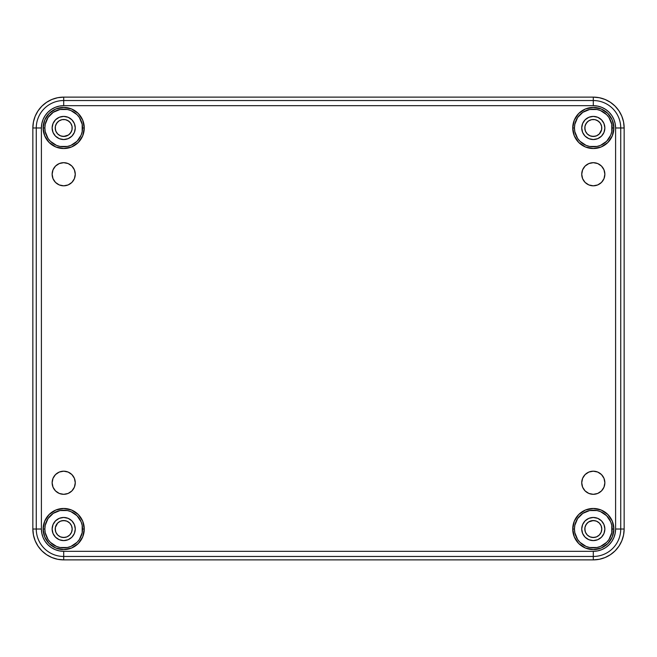 <?xml version="1.0" encoding="UTF-8"?>
<svg xmlns="http://www.w3.org/2000/svg" width="657" height="657" viewBox="0 0 657 657"><rect width="100%" height="100%" fill="white"/><g stroke="black" fill="none" stroke-linecap="round" stroke-linejoin="round"><path stroke-width="0.99" d="M601.623 129.626L601.787 127.975A8.484 8.484 0 0 1 593.296 136.459A8.484 8.484 0 0 1 584.812 127.975L585.461 131.219L587.301 133.971L590.052 135.81L593.296 136.459L596.548 135.81L599.299 133.971L601.623 129.626L601.623 126.316L600.35 123.261L598.01 120.921L594.955 119.648L591.645 119.648L588.59 120.921L586.249 123.261L584.976 126.316L584.976 129.626M584.976 126.316L584.812 127.975A8.484 8.484 0 0 1 593.296 119.492A8.484 8.484 0 0 1 601.787 127.975L601.623 126.316M599.299 121.972L596.548 120.132M594.955 119.648L591.645 119.648M587.301 121.972L585.461 124.723M587.301 133.971L590.052 135.81M591.645 136.295L594.955 136.295M599.299 133.971L601.139 131.219M72.024 129.626L72.188 127.975A8.484 8.484 0 0 1 63.704 136.459A8.484 8.484 0 0 1 55.213 127.975L55.861 131.219L57.701 133.971L60.452 135.81L63.704 136.459L68.41 135.03L70.751 132.689L72.024 129.626L72.024 126.316L70.751 123.261L68.41 120.921L65.355 119.648L62.045 119.648L58.99 120.921L56.65 123.261L55.377 126.316L55.377 129.626M55.377 126.316L55.213 127.975A8.484 8.484 0 0 1 63.704 119.492A8.484 8.484 0 0 1 72.188 127.975L72.024 126.316M69.699 121.972L66.948 120.132M65.355 119.648L62.045 119.648M57.701 121.972L55.861 124.723M57.701 133.971L60.452 135.81M62.045 136.295L65.355 136.295M69.699 133.971L71.539 131.219M601.623 530.684L601.787 529.025A8.484 8.484 0 0 1 593.296 537.508A8.484 8.484 0 0 1 584.812 529.025L585.461 532.277L587.301 535.028L590.052 536.868L593.296 537.508L596.548 536.868L599.299 535.028L601.139 532.277L601.787 529.025L601.139 525.781L599.299 523.029L596.548 521.19L593.296 520.541L588.59 521.97L586.249 524.311L584.976 527.374L584.976 530.684M584.976 527.374L584.812 529.025A8.484 8.484 0 0 1 593.296 520.541A8.484 8.484 0 0 1 601.787 529.025L601.623 527.374M599.299 523.029L596.548 521.19M594.955 520.705L591.645 520.705M587.301 523.029L585.461 525.781M587.301 535.028L590.052 536.868M591.645 537.352L594.955 537.352M599.299 535.028L601.139 532.277M72.024 530.684L72.188 529.025A8.484 8.484 0 0 1 63.704 537.508A8.484 8.484 0 0 1 55.213 529.025L55.861 532.277L57.701 535.028L60.452 536.868L63.704 537.508L66.948 536.868L69.699 535.028L71.539 532.277L72.188 529.025L71.539 525.781L69.699 523.029L66.948 521.19L63.704 520.541L60.452 521.19L57.701 523.029L55.377 527.374L55.377 530.684M55.377 527.374L55.213 529.025A8.484 8.484 0 0 1 63.704 520.541A8.484 8.484 0 0 1 72.188 529.025L72.024 527.374M69.699 523.029L66.948 521.19M65.355 520.705L62.045 520.705M57.701 523.029L55.861 525.781M57.701 535.028L60.452 536.868M62.045 537.352L65.355 537.352M69.699 535.028L71.539 532.277M44.857 529.025A18.848 18.848 0 0 0 63.704 547.872A18.848 18.848 0 0 0 82.544 529.025L84.268 529.025A20.564 20.564 0 0 1 63.704 549.597A20.564 20.564 0 0 1 43.132 529.025L44.857 529.025L45.218 532.704L48.035 539.496L50.375 542.354L56.486 546.435L60.025 547.511L67.375 547.511L70.915 546.435L77.025 542.354L79.366 539.496L82.182 532.704L82.182 525.354L81.107 521.814L77.025 515.704L70.915 511.622L67.375 510.546L60.025 510.546L53.233 513.363L48.035 518.562L45.218 525.354L44.857 529.025L43.132 529.025L44.701 521.157L49.16 514.488L55.829 510.029L63.704 508.461L71.572 510.029L78.24 514.488L82.7 521.157L84.268 529.025L82.7 536.9L78.24 543.569L71.572 548.028L63.704 549.597L55.829 548.028L49.16 543.569L44.701 536.9L43.132 529.025A20.564 20.564 0 0 1 63.704 508.461A20.564 20.564 0 0 1 84.268 529.025L82.544 529.025A18.848 18.848 0 0 0 63.704 510.185A18.848 18.848 0 0 0 44.857 529.025M574.456 529.025A18.848 18.848 0 0 0 593.296 547.872A18.848 18.848 0 0 0 612.143 529.025L613.868 529.025A20.564 20.564 0 0 1 593.296 549.597A20.564 20.564 0 0 1 572.732 529.025L574.456 529.025L574.818 532.704L577.634 539.496L579.975 542.354L586.085 546.435L589.625 547.511L596.975 547.511L600.514 546.435L606.625 542.354L608.965 539.496L611.782 532.704L611.782 525.354L610.706 521.814L606.625 515.704L600.514 511.622L596.975 510.546L589.625 510.546L582.833 513.363L577.634 518.562L574.818 525.354L574.456 529.025L572.732 529.025L574.3 521.157L578.76 514.488L585.428 510.029L593.296 508.461L601.171 510.029L607.84 514.488L612.299 521.157L613.868 529.025L612.299 536.9L607.84 543.569L601.171 548.028L593.296 549.597L585.428 548.028L578.76 543.569L574.3 536.9L572.732 529.025A20.564 20.564 0 0 1 593.296 508.461A20.564 20.564 0 0 1 613.868 529.025L612.143 529.025A18.848 18.848 0 0 0 593.296 510.185A18.848 18.848 0 0 0 574.456 529.025M574.456 127.975A18.848 18.848 0 0 0 593.296 146.815A18.848 18.848 0 0 0 612.143 127.975L613.868 127.975A20.564 20.564 0 0 1 593.296 148.539A20.564 20.564 0 0 1 572.732 127.975L574.456 127.975L574.818 131.646L577.634 138.438L579.975 141.296L586.085 145.378L589.625 146.454L596.975 146.454L600.514 145.378L606.625 141.296L610.706 135.186L611.782 131.646L611.782 124.296L608.965 117.504L606.625 114.647L600.514 110.565L596.975 109.489L589.625 109.489L582.833 112.306L577.634 117.504L574.818 124.296L574.456 127.975L572.732 127.975L574.3 120.1L578.76 113.431L585.428 108.972L593.296 107.403L601.171 108.972L607.84 113.431L612.299 120.1L613.868 127.975L612.299 135.843L607.84 142.512L601.171 146.971L593.296 148.539L585.428 146.971L578.76 142.512L574.3 135.843L572.732 127.975A20.564 20.564 0 0 1 593.296 107.403A20.564 20.564 0 0 1 613.868 127.975L612.143 127.975A18.848 18.848 0 0 0 593.296 109.128A18.848 18.848 0 0 0 574.456 127.975M44.857 127.975A18.848 18.848 0 0 0 63.704 146.815A18.848 18.848 0 0 0 82.544 127.975L84.268 127.975A20.564 20.564 0 0 1 63.704 148.539A20.564 20.564 0 0 1 43.132 127.975L44.857 127.975L45.218 131.646L48.035 138.438L50.375 141.296L56.486 145.378L60.025 146.454L67.375 146.454L70.915 145.378L77.025 141.296L81.107 135.186L82.182 131.646L82.182 124.296L79.366 117.504L77.025 114.647L70.915 110.565L67.375 109.489L60.025 109.489L53.233 112.306L48.035 117.504L45.218 124.296L44.857 127.975L43.132 127.975L44.701 120.1L49.16 113.431L55.829 108.972L63.704 107.403L71.572 108.972L78.24 113.431L82.7 120.1L84.268 127.975L82.7 135.843L78.24 142.512L71.572 146.971L63.704 148.539L55.829 146.971L49.16 142.512L44.701 135.843L43.132 127.975A20.564 20.564 0 0 1 63.704 107.403A20.564 20.564 0 0 1 84.268 127.975L82.544 127.975A18.848 18.848 0 0 0 63.704 109.128A18.848 18.848 0 0 0 44.857 127.975M75.268 482.755A11.571 11.571 0 0 1 63.704 494.319A11.571 11.571 0 0 1 52.133 482.755L53.012 478.329L55.517 474.576L59.27 472.063L63.704 471.184L68.131 472.063L71.884 474.576L74.389 478.329L75.268 482.755L74.389 487.182L71.884 490.935L68.131 493.44L63.704 494.319L59.27 493.44L55.517 490.935L53.012 487.182L52.133 482.755A11.571 11.571 0 0 1 63.704 471.184A11.571 11.571 0 0 1 75.268 482.755M604.867 482.755A11.571 11.571 0 0 1 593.296 494.319A11.571 11.571 0 0 1 581.732 482.755L582.611 478.329L585.116 474.576L588.869 472.063L593.296 471.184L597.73 472.063L601.484 474.576L603.988 478.329L604.867 482.755L603.988 487.182L601.484 490.935L597.73 493.44L593.296 494.319L588.869 493.44L585.116 490.935L582.611 487.182L581.732 482.755A11.571 11.571 0 0 1 593.296 471.184A11.571 11.571 0 0 1 604.867 482.755M604.867 174.245A11.571 11.571 0 0 1 593.296 185.816A11.571 11.571 0 0 1 581.732 174.245L582.611 169.818L585.116 166.065L588.869 163.56L593.296 162.681L597.73 163.56L601.484 166.065L603.988 169.818L604.867 174.245L603.988 178.671L601.484 182.424L597.73 184.937L593.296 185.816L588.869 184.937L585.116 182.424L582.611 178.671L581.732 174.245A11.571 11.571 0 0 1 593.296 162.681A11.571 11.571 0 0 1 604.867 174.245M75.268 174.245A11.571 11.571 0 0 1 63.704 185.816A11.571 11.571 0 0 1 52.133 174.245L53.012 169.818L55.517 166.065L59.27 163.56L63.704 162.681L68.131 163.56L71.884 166.065L74.389 169.818L75.268 174.245L74.389 178.671L71.884 182.424L68.131 184.937L63.704 185.816L59.27 184.937L55.517 182.424L53.012 178.671L52.133 174.245A11.571 11.571 0 0 1 63.704 162.681A11.571 11.571 0 0 1 75.268 174.245M75.268 127.975A11.571 11.571 0 0 1 63.704 139.539A11.571 11.571 0 0 1 52.133 127.975A11.571 11.571 0 0 1 63.704 116.404A11.571 11.571 0 0 1 75.268 127.975L74.389 132.402L71.884 136.155L68.131 138.66L63.704 139.539L59.27 138.66L55.517 136.155L53.012 132.402L52.133 127.975L53.012 123.549L55.517 119.796L59.27 117.283L63.704 116.404L68.131 117.283L71.884 119.796L74.389 123.549L75.268 127.975M604.867 127.975A11.571 11.571 0 0 1 593.296 139.539A11.571 11.571 0 0 1 581.732 127.975A11.571 11.571 0 0 1 593.296 116.404A11.571 11.571 0 0 1 604.867 127.975L603.988 132.402L601.484 136.155L597.73 138.66L593.296 139.539L588.869 138.66L585.116 136.155L582.611 132.402L581.732 127.975L582.611 123.549L585.116 119.796L588.869 117.283L593.296 116.404L597.73 117.283L601.484 119.796L603.988 123.549L604.867 127.975M604.867 529.025A11.571 11.571 0 0 1 593.296 540.596A11.571 11.571 0 0 1 581.732 529.025A11.571 11.571 0 0 1 593.296 517.461A11.571 11.571 0 0 1 604.867 529.025L603.988 533.451L601.484 537.204L597.73 539.717L593.296 540.596L588.869 539.717L585.116 537.204L582.611 533.451L581.732 529.025L582.611 524.598L585.116 520.845L588.869 518.34L593.296 517.461L597.73 518.34L601.484 520.845L603.988 524.598L604.867 529.025M75.268 529.025A11.571 11.571 0 0 1 63.704 540.596A11.571 11.571 0 0 1 52.133 529.025A11.571 11.571 0 0 1 63.704 517.461A11.571 11.571 0 0 1 75.268 529.025L74.389 533.451L71.884 537.204L68.131 539.717L63.704 540.596L59.27 539.717L55.517 537.204L53.012 533.451L52.133 529.025L53.012 524.598L55.517 520.845L59.27 518.34L63.704 517.461L68.131 518.34L71.884 520.845L74.389 524.598L75.268 529.025M63.704 559.879L593.296 559.879L599.315 559.288L605.105 557.53L610.435 554.68L615.116 550.845L618.951 546.164L621.801 540.834L623.559 535.044L624.15 529.025L624.15 127.975L623.559 121.956L621.801 116.166L618.951 110.836L615.116 106.155L610.435 102.32L605.105 99.47L599.315 97.712L593.296 97.121L63.704 97.121L57.685 97.712L51.895 99.47L46.565 102.32L41.884 106.155L38.049 110.836L35.199 116.166L33.441 121.956L32.85 127.975L32.85 529.025L33.441 535.044L35.199 540.834L38.049 546.164L41.884 550.845L46.565 554.68L51.895 557.53L57.685 559.288L63.704 559.879L63.704 556.463A27.438 27.438 0 0 1 36.258 529.025L32.85 529.025A30.854 30.854 0 0 0 63.704 559.879L593.296 559.879L593.296 556.463L63.704 556.463L63.704 559.879M593.296 559.879A30.854 30.854 0 0 0 624.15 529.025L620.742 529.025A27.438 27.438 0 0 1 593.296 556.463L593.296 559.879M624.15 127.975L620.742 127.975L620.742 529.025L624.15 529.025L624.15 127.975A30.854 30.854 0 0 0 593.296 97.121L593.296 100.537A27.438 27.438 0 0 1 620.742 127.975L624.15 127.975M63.704 97.121L63.704 100.537L593.296 100.537L593.296 97.121L63.704 97.121A30.854 30.854 0 0 0 32.85 127.975L36.258 127.975A27.438 27.438 0 0 1 63.704 100.537L63.704 97.121M32.85 529.025L36.258 529.025L36.258 127.975L32.85 127.975L32.85 529.025M63.704 551.322L593.296 551.322L597.648 550.894L601.828 549.63L605.688 547.568L609.064 544.793L611.839 541.417L613.901 537.557L615.166 533.377L615.601 529.025L615.601 127.975L615.166 123.623L613.901 119.443L611.839 115.583L609.064 112.207L605.688 109.432L601.828 107.37L597.648 106.105L593.296 105.678L63.704 105.678L59.352 106.105L55.172 107.37L51.312 109.432L47.936 112.207L45.161 115.583L43.099 119.443L41.834 123.623L41.399 127.975L41.399 529.025L41.834 533.377L43.099 537.557L45.161 541.417L47.936 544.793L51.312 547.568L55.172 549.63L59.352 550.894L63.704 551.322A22.297 22.297 0 0 1 41.399 529.025L41.399 127.975A22.297 22.297 0 0 1 63.704 105.678L63.704 100.537A27.438 27.438 0 0 0 36.258 127.975L41.399 127.975L36.258 127.975L36.258 529.025L41.399 529.025L36.258 529.025A27.438 27.438 0 0 0 63.704 556.463L63.704 551.322L63.704 556.463L593.296 556.463L593.296 551.322L63.704 551.322M71.884 182.424L73.321 180.675M74.389 178.671L74.652 177.99M585.116 166.065L583.679 167.822M585.116 474.576L583.679 476.325M582.611 478.329L582.348 479.01M71.884 490.935L73.321 489.178M593.296 100.537L63.704 100.537L63.704 105.678L593.296 105.678L593.296 100.537L593.296 105.678A22.297 22.297 0 0 1 615.601 127.975L620.742 127.975A27.438 27.438 0 0 0 593.296 100.537M620.742 529.025L620.742 127.975L615.601 127.975L615.601 529.025L620.742 529.025L615.601 529.025A22.297 22.297 0 0 1 593.296 551.322L593.296 556.463A27.438 27.438 0 0 0 620.742 529.025M57.685 559.288L51.895 557.53L46.565 554.68M41.884 550.845L38.049 546.164L35.199 540.834M32.85 127.975L33.441 121.956L35.199 116.166M599.315 97.712L605.105 99.47L610.435 102.32M615.116 106.155L618.951 110.836L621.801 116.166M624.15 529.025L623.559 535.044L621.801 540.834"/></g></svg>
